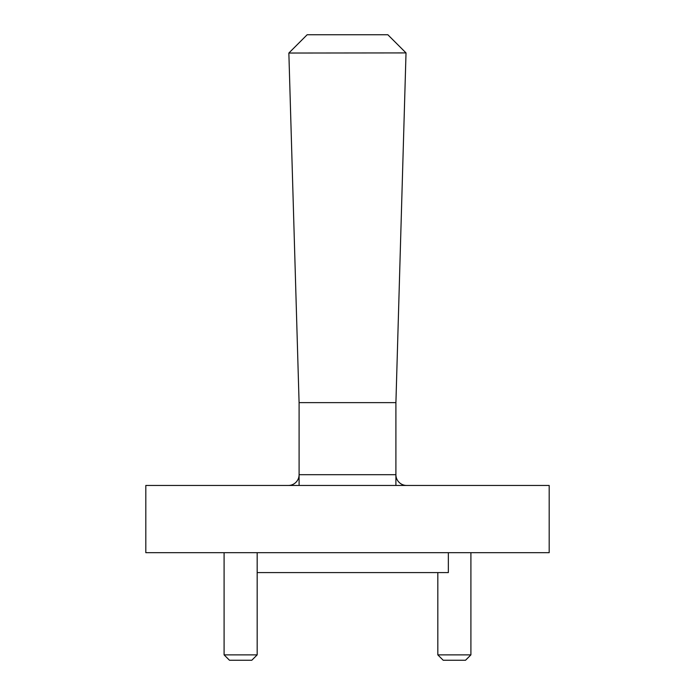 <?xml version="1.0" encoding="UTF-8"?>
<svg xmlns="http://www.w3.org/2000/svg" width="695" height="695" viewBox="0 0 695 695"><rect width="100%" height="100%" fill="white"/><g stroke="black" fill="none" stroke-linecap="round" stroke-linejoin="round"><path stroke-width="1.04" d="M257.176 654.872L251.798 660.25L229.472 660.25L224.094 654.872L257.176 654.872L257.176 552.681M470.906 654.872L465.528 660.25L443.202 660.25L437.824 654.872L470.906 654.872L470.906 552.681M437.824 654.872L437.824 572.584M224.094 654.872L224.094 552.681M448.345 552.681L448.345 572.584L257.176 572.584M549.189 485.457L145.811 485.457L145.811 552.681L549.189 552.681L549.189 485.457M395.907 402.631L395.907 474.694A10.755 10.755 0 0 0 406.662 485.457A10.755 10.755 0 0 1 395.907 474.694L299.093 474.694L299.093 402.631L395.907 402.631M288.981 52.916L307.155 34.75L387.845 34.75L406.019 52.916L288.859 53.037L299.085 402.631M406.019 52.916L395.915 402.631M288.338 485.457A10.755 10.755 0 0 0 299.093 474.694L299.093 485.457M395.907 485.457L395.907 474.694"/></g></svg>
